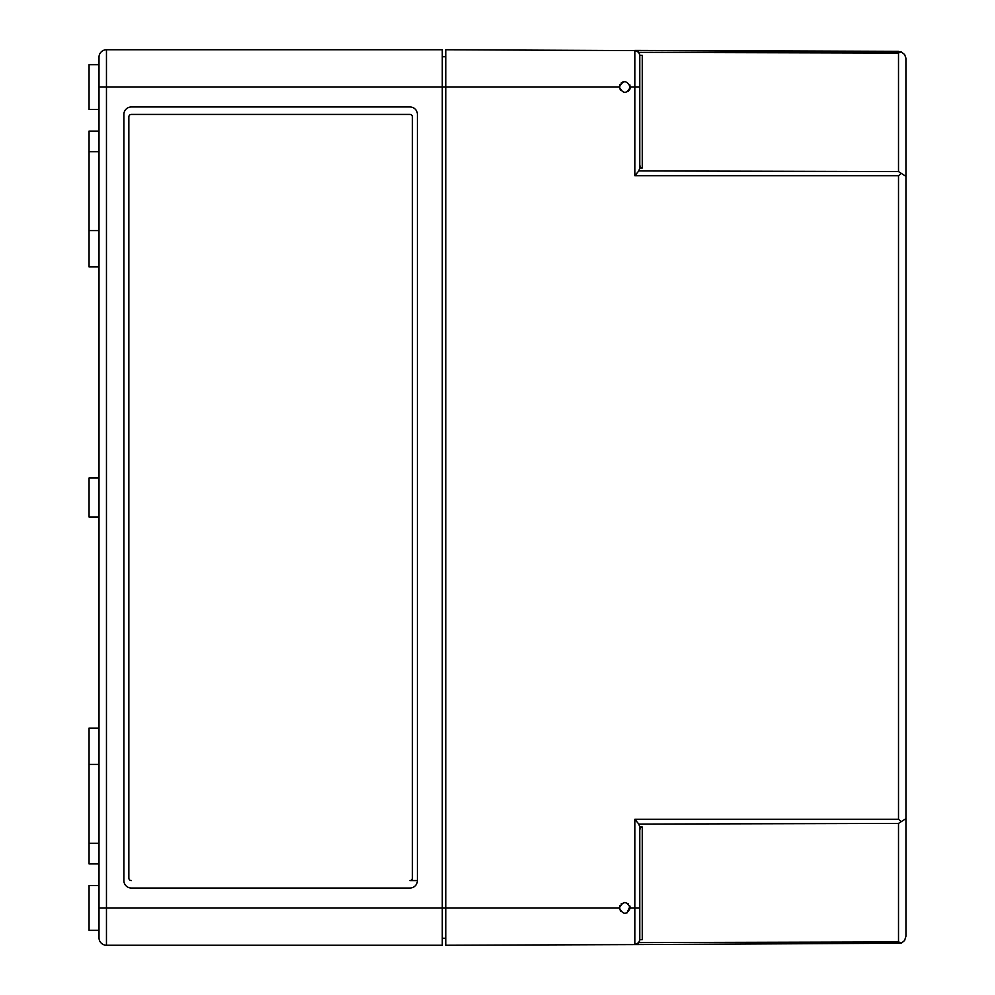 <?xml version="1.0" encoding="UTF-8"?>
<svg xmlns="http://www.w3.org/2000/svg" width="995" height="995" viewBox="0 0 995 995"><rect width="100%" height="100%" fill="white"/><g stroke="black" fill="none" stroke-linecap="round" stroke-linejoin="round"><path stroke-width="1.49" d="M99.002 885.55L89.052 885.55L89.052 930.325L99.002 930.325L99.002 937.787L99.002 57.212A7.462 7.462 0 0 1 106.465 49.75A7.462 7.462 0 0 0 99.002 57.212A7.462 7.462 0 0 1 106.465 49.75L442.277 49.75L442.277 945.25L106.465 945.25L106.465 907.937L445.76 907.937L445.76 945.25L634.822 944.591L638.802 942.588L639.785 939.616L642.26 939.616L639.785 939.616L639.785 830.539A3.52 2.487 90 0 1 642.26 827.019L639.785 827.032L638.802 824.071L634.822 819.271L634.822 907.937L639.785 907.937M442.277 938.285L445.76 938.285M442.277 56.715L445.76 56.715M409.94 880.575L417.402 880.575L417.402 114.425A7.462 7.462 0 0 0 409.94 106.962L131.34 106.962A7.462 7.462 0 0 0 123.877 114.425L123.877 880.575A7.462 7.462 0 0 0 131.34 888.037L409.94 888.037A7.462 7.462 0 0 0 417.402 880.575L409.94 880.575A2.487 2.487 0 0 0 412.428 878.087L412.428 116.912A2.487 2.487 0 0 0 409.94 114.425L131.34 114.425A2.487 2.487 0 0 0 128.852 116.912L128.852 878.087A2.487 2.487 0 0 0 131.34 880.575M131.34 114.425L409.94 114.425M99.002 131.091L89.052 131.091L89.052 266.909L99.002 266.909M99.002 728.091L89.052 728.091L89.052 863.909L99.002 863.909M99.002 477.973L89.052 477.973L89.052 517.027L99.002 517.027M99.002 64.675L89.052 64.675L89.052 109.45L99.002 109.45M99.002 937.787A7.462 7.462 0 0 0 106.465 945.25A7.462 7.462 0 0 1 99.002 937.787A7.462 7.462 0 0 0 106.465 945.25M634.822 944.591L901.06 943.21L634.822 944.591A4.975 4.975 0 0 0 639.785 939.616L639.785 935.3L639.785 939.616A4.975 4.975 0 0 1 634.822 944.591L634.822 907.937L630.332 907.937C626.688 900.91 623.032 900.91 619.387 907.937L620.693 911.482M898.51 941.942L898.51 823.425L905.947 818.611L905.947 936.208L904.604 940.486L901.657 942.961L898.51 941.942L638.802 942.588A4.975 4.975 0 0 1 635.904 944.466M619.947 84.65L619.387 87.062L620.494 90.358M630.046 88.816L629.934 84.998M624.91 81.59L623.081 81.888M622.808 81.988L621.067 83.12M627.808 91.677L629.835 89.351M619.835 905.761L619.387 907.937C623.032 915.002 626.676 915.002 630.332 907.937M628.554 903.908L625.009 902.465M624.922 902.465L621.067 903.995M626.912 913.012L630.046 906.184M898.51 171.575L898.51 53.058L901.06 51.79L904.604 54.514L905.923 58.145L905.947 176.389L898.51 171.575L638.802 170.929L634.822 175.729L634.822 87.062L630.332 87.062C626.688 79.998 623.044 79.998 619.387 87.062C623.032 94.09 626.688 94.09 630.332 87.062M901.06 821.522L898.51 819.271L898.51 175.729L901.06 173.478M905.947 818.611L905.947 176.389L905.947 818.611M639.785 827.032L639.785 830.539M639.785 87.062L639.785 55.384L638.802 52.412A4.975 4.975 0 0 0 634.822 50.409L634.822 87.062L639.785 87.062L639.785 164.461A3.52 2.487 90 0 0 642.26 167.981L639.785 167.968L639.785 164.461M901.06 51.79L445.76 49.75L445.76 907.937L619.387 907.937M642.26 72.324L642.26 55.384L639.785 55.384A4.975 4.975 0 0 0 634.822 50.409L898.51 51.33M638.802 170.929L639.785 167.968M898.51 53.058L638.802 52.412L634.822 50.409M99.002 907.937L106.465 907.937L106.465 87.062L619.387 87.062M106.465 49.75L106.465 87.062L99.002 87.062M898.51 175.729L634.822 175.729M642.26 827.019L642.26 939.616M898.51 819.271L634.822 819.271M642.26 55.384L642.26 167.981M898.51 823.425L638.802 824.071M89.052 151.737L99.002 151.737M89.052 843.262L99.002 843.262M89.052 230.591L99.002 230.591M89.052 764.409L99.002 764.409"/></g></svg>
